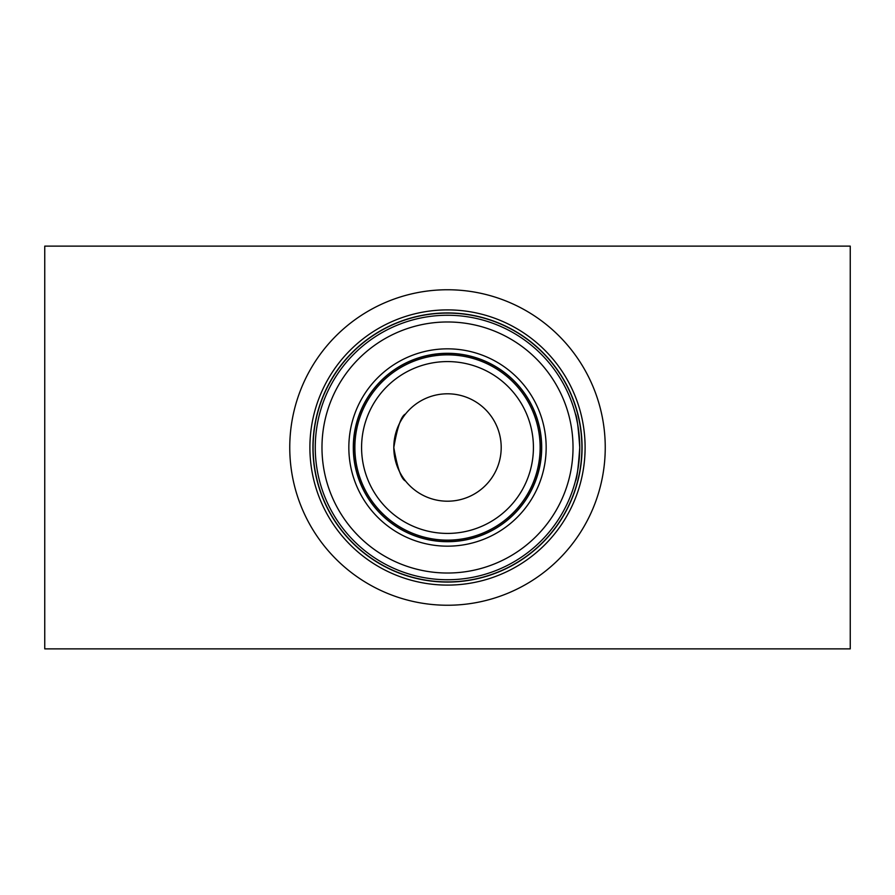 <?xml version="1.0" encoding="UTF-8"?>
<svg xmlns="http://www.w3.org/2000/svg" width="895" height="895" viewBox="0 0 895 895"><rect width="100%" height="100%" fill="white"/><g stroke="black" fill="none" stroke-linecap="round" stroke-linejoin="round"><path stroke-width="1.34" d="M405.58 413.937C401.284 415.828 397.358 426.993 393.8 447.444C397.335 467.951 401.262 479.161 405.58 481.062C401.284 479.172 397.358 468.007 393.8 447.567C397.335 427.027 401.262 415.806 405.58 413.937M577.566 423.648L576.056 416.499M579.736 447.5C578.315 427.105 576.872 415.918 575.407 413.937C576.872 415.918 578.315 427.105 579.736 447.5C578.315 467.884 576.872 479.071 575.407 481.062C576.861 479.105 578.315 467.917 579.736 447.5M447.5 289.756A157.744 157.744 0 0 0 289.756 447.5A157.744 157.744 0 0 0 447.5 605.244A157.744 157.744 0 0 0 605.244 447.5A157.744 157.744 0 0 0 447.5 289.756M447.5 309.894A137.606 137.606 0 0 0 309.894 447.5A137.606 137.606 0 0 0 447.5 585.106A137.606 137.606 0 0 0 585.106 447.5A137.606 137.606 0 0 0 447.5 309.894M447.5 581.907A134.407 134.407 0 0 0 581.907 447.5A134.407 134.407 0 0 0 447.5 313.093A134.407 134.407 0 0 0 313.093 447.5A134.407 134.407 0 0 0 447.5 581.907A134.407 134.407 0 0 1 313.093 447.5A134.407 134.407 0 0 1 447.5 313.093M447.5 315.264A132.236 132.236 0 0 0 315.264 447.5A132.236 132.236 0 0 0 447.5 579.736A132.236 132.236 0 0 0 579.736 447.5A132.236 132.236 0 0 0 447.5 315.264M447.5 348.837A98.663 98.663 0 0 0 348.837 447.5A98.663 98.663 0 0 0 447.5 546.163A98.663 98.663 0 0 0 546.163 447.5A98.663 98.663 0 0 0 447.5 348.837M447.5 541.531A94.031 94.031 0 0 0 541.531 447.5A94.031 94.031 0 0 0 447.5 353.469A94.031 94.031 0 0 0 353.469 447.5A94.031 94.031 0 0 0 447.5 541.531A94.031 94.031 0 0 1 353.469 447.5A94.031 94.031 0 0 1 447.5 353.469M447.5 354.867A92.632 92.632 0 0 0 354.867 447.5A92.632 92.632 0 0 0 447.5 540.132A92.632 92.632 0 0 0 540.132 447.5A92.632 92.632 0 0 0 447.5 354.867M447.5 393.8A53.7 53.7 0 0 0 393.8 447.5A53.7 53.7 0 0 0 447.5 501.2A53.7 53.7 0 0 0 501.2 447.5A53.7 53.7 0 0 0 447.5 393.8M850.25 648.875L850.25 246.125L44.75 246.125L44.75 648.875L850.25 648.875M447.5 312.926A134.574 134.574 0 0 0 312.926 447.5A134.574 134.574 0 0 0 447.5 582.074A134.574 134.574 0 0 0 582.074 447.5A134.574 134.574 0 0 0 447.5 312.926M447.5 321.976A125.524 125.524 0 0 0 321.976 447.5A125.524 125.524 0 0 0 447.5 573.024A125.524 125.524 0 0 0 573.024 447.5A125.524 125.524 0 0 0 447.5 321.976M447.5 353.301A94.199 94.199 0 0 0 353.301 447.5A94.199 94.199 0 0 0 447.5 541.699A94.199 94.199 0 0 0 541.699 447.5A94.199 94.199 0 0 0 447.5 353.301M447.5 361.58A85.92 85.92 0 0 0 361.58 447.5A85.92 85.92 0 0 0 447.5 533.42A85.92 85.92 0 0 0 533.42 447.5A85.92 85.92 0 0 0 447.5 361.58"/></g></svg>
